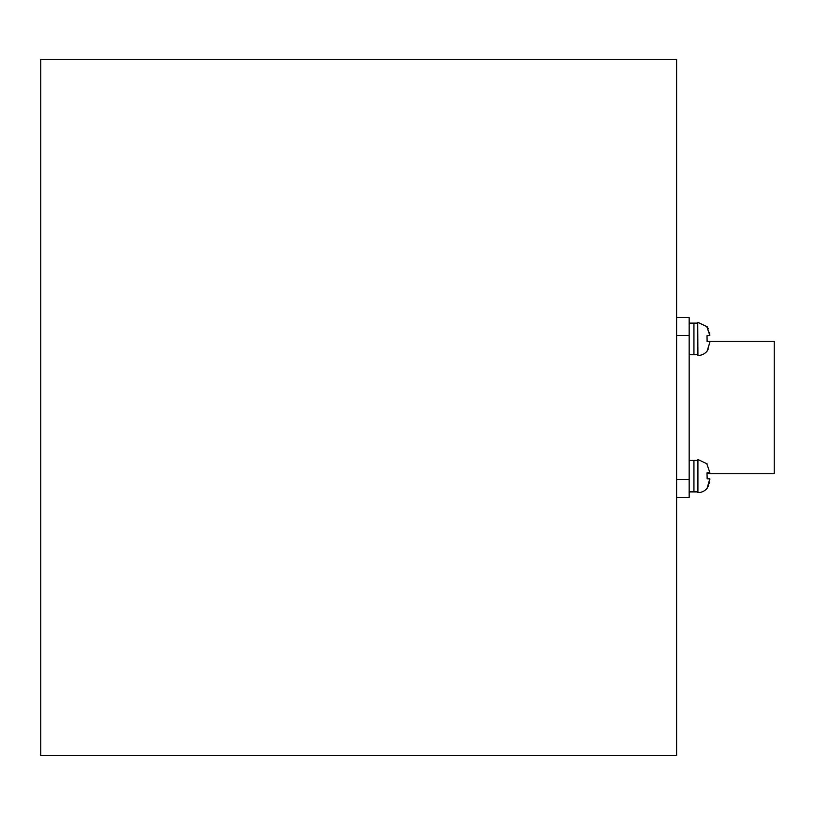 <?xml version="1.0" encoding="UTF-8"?>
<svg xmlns="http://www.w3.org/2000/svg" width="815" height="815" viewBox="0 0 815 815"><rect width="100%" height="100%" fill="white"/><g stroke="black" fill="none" stroke-linecap="round" stroke-linejoin="round"><path stroke-width="1.22" d="M676.603 59.291L676.603 755.709L40.75 755.709L40.75 59.291L676.603 59.291M706.86 326.774L709.834 335.413L707.013 335.688L707.114 341.648L709.834 341.648L709.834 342.432L709.834 341.648M708.337 348.902L707.889 349.676M707.247 350.603L709.834 342.432M697.915 355.503L697.721 322.353L697.915 355.503C701.898 355.401 705.107 353.771 707.542 350.603M697.721 354.749L693.932 354.749L693.932 323.107L689.164 323.107L693.932 323.107L693.932 354.749L689.164 354.749M706.85 463.908L709.834 472.568L707.013 472.843L707.145 478.66M707.247 487.747L709.834 478.802L709.834 479.587L709.834 478.802L707.114 478.802M708.337 486.056L707.889 486.82M697.915 459.497L697.915 492.647C701.898 492.555 705.107 490.925 707.542 487.757C705.107 490.925 701.898 492.555 697.915 492.647L697.915 459.497L707.165 463.908M697.721 491.893L693.932 491.893L693.932 460.251L689.164 460.251M689.164 491.893L693.932 491.893L693.932 460.251L697.721 460.251M709.834 478.802L709.834 479.587M708.459 485.822L708.775 485.139M709.427 483.163L709.559 482.602M707.196 478.364L707.298 477.447M707.186 473.739L774.25 473.739L774.25 341.261L707.186 341.261M689.164 317.555L676.603 317.555L689.164 317.555L689.164 497.445L676.603 497.445M709.804 334.476L709.549 332.357M708.286 328.853L707.593 327.732M707.196 341.22L707.298 340.293M676.603 335.444L689.164 335.444M676.603 479.556L689.164 479.556M697.915 322.353L707.165 326.754L697.721 322.353M697.721 323.107L693.932 323.107L697.721 323.107"/></g></svg>
